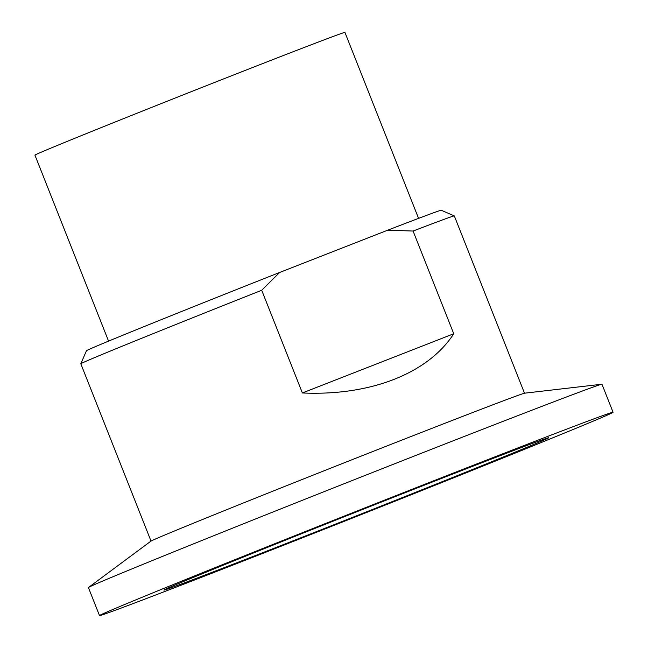 <?xml version="1.0" encoding="UTF-8"?>
<svg xmlns="http://www.w3.org/2000/svg" width="648" height="648" viewBox="0 0 648 648"><rect width="100%" height="100%" fill="white"/><g stroke="black" fill="none" stroke-linecap="round" stroke-linejoin="round"><path stroke-width="0.97" d="M454.297 215.897L441.264 210.26A190.812 1.685 158.4 0 0 387.747 230.17L413.076 231.044A200.856 1.774 -21.6 0 1 454.297 215.897A200.856 1.774 -21.6 0 1 454.313 215.906L524.515 393.215M413.076 231.044L453.746 333.752C428.02 373.507 370.356 396.066 302.373 392.963L261.711 290.264L279.653 272.46A190.812 1.685 158.4 0 0 86.459 350.738L80.822 363.771A200.856 1.774 -21.6 0 1 80.822 363.771A200.856 1.774 -21.6 0 1 97.897 356.222A200.856 1.774 -21.6 0 1 261.711 290.264M279.653 272.46L387.747 230.17M453.746 333.752L302.373 392.963M99.508 615.6L88.42 587.59A276.17 2.438 -21.6 0 1 88.533 587.461A276.17 2.438 -21.6 0 1 111.902 577.19A276.17 2.438 -21.6 0 1 395.531 463.425A276.17 2.438 -21.6 0 1 601.806 384.24A276.17 2.438 -21.6 0 1 601.976 384.256L613.065 412.266A276.17 2.438 -21.6 0 1 589.583 422.666A276.17 2.438 -21.6 0 1 301.814 538.059A276.17 2.438 -21.6 0 1 99.508 615.6A276.17 2.438 -21.6 0 1 122.99 605.2A276.17 2.438 -21.6 0 1 410.759 489.807A276.17 2.438 -21.6 0 1 613.065 412.266M88.533 587.461L150.806 541.226A201.212 1.774 -21.6 0 1 167.832 533.741A201.212 1.774 -21.6 0 1 374.479 450.862A201.212 1.774 -21.6 0 1 524.767 393.166L601.806 384.24M108.564 341.115L34.935 155.139A166.706 1.466 -21.6 0 1 49.11 148.862A166.706 1.466 -21.6 0 1 222.815 79.21A166.706 1.466 -21.6 0 1 344.93 32.4L418.568 218.376M181.529 582.301A206.874 1.823 -21.6 0 1 397.094 495.866A206.874 1.823 -21.6 0 1 548.637 437.781A206.874 1.823 -21.6 0 1 531.052 445.565A206.874 1.823 -21.6 0 1 315.487 532.008A206.874 1.823 -21.6 0 1 163.936 590.093A206.874 1.823 -21.6 0 1 181.529 582.301M151.016 541.088L80.822 363.787"/></g></svg>
